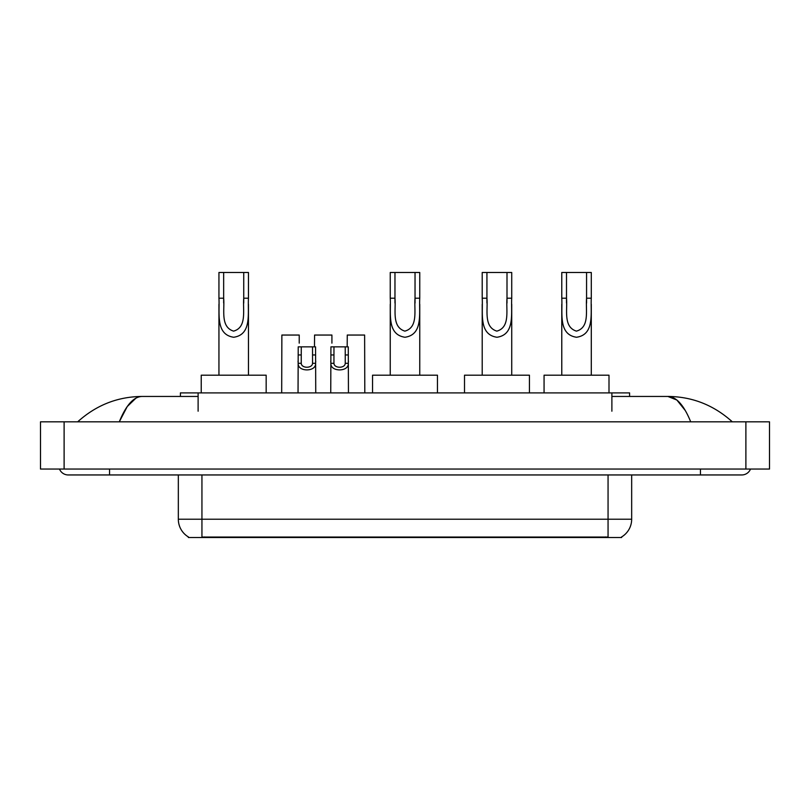 <?xml version="1.0" encoding="UTF-8"?>
<svg xmlns="http://www.w3.org/2000/svg" width="810" height="810" viewBox="0 0 810 810"><rect width="100%" height="100%" fill="white"/><g stroke="black" fill="none" stroke-linecap="round" stroke-linejoin="round"><path stroke-width="1.21" d="M180.407 396.444L180.407 392.901L629.593 392.901L629.593 396.444M621.635 536.939L621.635 537.516L188.365 537.516L188.365 536.939M109.563 469.051L109.563 474.954L741.757 474.954A9.447 9.447 0 0 0 750.516 469.051A9.447 9.447 0 0 1 741.757 474.954A9.447 9.447 0 0 0 750.516 469.051A9.447 9.447 0 0 1 741.757 474.954M59.484 469.051A9.447 9.447 0 0 0 68.243 474.954A9.447 9.447 0 0 1 59.484 469.051A9.447 9.447 0 0 0 68.243 474.954L109.563 474.954M690.707 421.828C683.934 405.152 676.33 396.697 667.885 396.444L611.884 396.444M198.116 396.444L142.115 396.444C133.67 396.697 126.066 405.152 119.293 421.828L127.241 406.559L135.979 398.105M64.111 421.828L769.5 421.828L769.5 469.051L40.5 469.051L40.5 421.828L64.111 421.828L64.111 469.051M769.5 421.828L769.5 469.051M730.306 420.005L732.311 421.828C713.731 405.091 692.256 396.627 667.885 396.444L676.876 400.039L685.301 410.548M79.694 420.005L77.689 421.828C96.177 405.132 117.653 396.667 142.115 396.444M188.538 537.04A20.655 20.655 0 0 1 178.332 519.22L201.943 519.22L201.943 537.04L608.057 537.04L608.057 519.22L631.668 519.22L631.668 474.954M178.332 519.22L178.332 474.954M621.462 537.04A20.655 20.655 0 0 0 631.668 519.22M301.259 346.852L301.239 363.305C301.442 368.54 312.346 368.54 312.549 363.305L312.528 346.852L298.222 346.852L298.039 392.901M312.528 346.852L315.566 346.852L315.748 392.901M315.748 361.169L315.586 363.305C316.295 372.094 297.493 372.094 298.201 363.305L298.039 361.169M333.963 346.852L333.943 363.305C334.145 368.54 345.05 368.54 345.252 363.305L345.232 346.852L330.925 346.852L330.743 392.901M345.232 346.852L348.27 346.852L348.452 392.901M348.452 361.169L348.29 363.305C348.999 372.094 330.197 372.094 330.905 363.305L330.743 361.169M299.224 343.146L299.224 335.046L281.87 335.046L281.688 392.901M331.918 343.146L331.918 335.046L314.574 335.046L314.472 346.852M364.804 392.901L364.621 335.046L347.267 335.046L347.176 346.852M223.661 272.484L248.457 272.484L248.457 298.201C247.617 313.166 252.062 334.651 233.675 337.254C215.298 334.54 219.804 313.156 218.943 298.201L218.943 272.484L223.661 272.484L223.661 303.011M218.943 298.201L223.661 298.201C224.745 309.916 220.198 326.936 233.574 331.128C247.192 327.361 242.676 310.017 243.739 298.201L243.739 272.484M248.457 298.201L243.739 298.201L243.739 303.082M218.943 304.287L218.943 375.192M248.457 304.297L248.457 375.192M266.166 392.901L266.166 375.192L201.234 375.192L201.234 392.901M394.966 272.484L419.752 272.484L419.752 298.201C418.922 313.166 423.357 334.651 404.98 337.254C386.603 334.54 391.108 313.156 390.248 298.201L390.248 272.484L394.966 272.484L394.966 303.011M390.248 298.201L394.966 298.201C396.05 309.916 391.503 326.936 404.868 331.128C418.497 327.361 413.971 310.017 415.034 298.201L415.034 272.484M419.752 298.201L415.034 298.201L415.034 303.082M390.248 304.287L390.248 375.192M419.752 304.297L419.752 375.192M437.461 392.901L437.461 375.192L372.539 375.192L372.539 392.901M486.931 272.484L511.728 272.484L511.728 298.201C510.887 313.166 515.322 334.651 496.945 337.254C478.568 334.54 483.074 313.156 482.213 298.201L482.213 272.484L486.931 272.484L486.931 303.011M482.213 298.201L486.931 298.201C488.015 309.916 483.469 326.936 496.834 331.128C510.462 327.361 505.936 310.017 506.999 298.201L506.999 272.484M511.728 298.201L506.999 298.201L506.999 303.082M482.213 304.287L482.213 375.192M511.728 304.297L511.728 375.192M529.436 392.901L529.436 375.192L464.505 375.192L464.505 392.901M566.504 272.484L591.29 272.484L591.29 298.201C590.46 313.166 594.894 334.651 576.507 337.254C558.13 334.54 562.646 313.156 561.775 298.201L561.775 272.484L566.504 272.484L566.504 303.011M561.775 298.201L566.504 298.201C567.587 309.916 563.041 326.936 576.406 331.128C590.034 327.361 585.508 310.017 586.572 298.201L586.572 272.484M591.29 298.201L586.572 298.201L586.572 303.082M561.775 304.287L561.775 375.192M591.29 304.297L591.29 375.192M608.999 392.901L608.999 375.192L544.067 375.192L544.067 392.901M605.698 537.516L605.698 536.939M204.302 537.516L204.302 536.939M198.116 411.197L198.116 392.901M611.884 411.197L611.884 392.901M700.437 469.051L700.437 474.954M745.888 421.828L745.888 469.051M201.943 474.954L201.943 519.22L608.057 519.22L608.057 474.954M315.586 363.305L312.549 363.305M301.239 363.305L298.201 363.305M301.259 354.952L298.222 354.952M315.566 354.952L312.528 354.952M348.29 363.305L345.252 363.305M333.943 363.305L330.905 363.305M333.963 354.952L330.925 354.952M348.27 354.952L345.232 354.952"/></g></svg>
